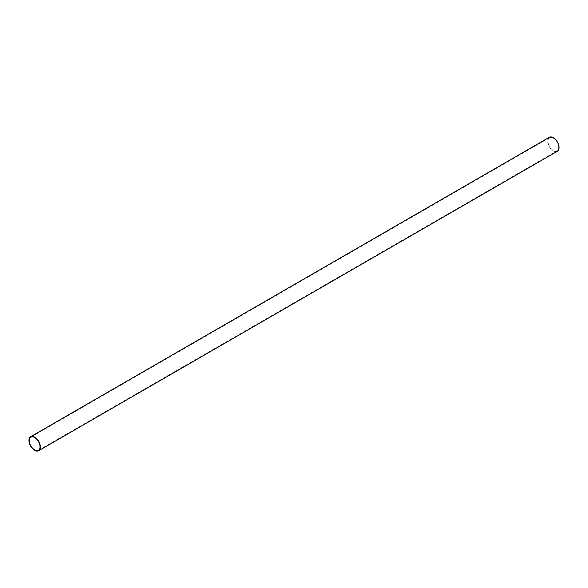 <?xml version="1.0" encoding="UTF-8"?>
<svg xmlns="http://www.w3.org/2000/svg" width="588" height="588" viewBox="0 0 588 588"><rect width="100%" height="100%" fill="white"/><g stroke="black" fill="none" stroke-linecap="round" stroke-linejoin="round"><path stroke-width="0.44" stroke-dasharray="2.94 2.21" d="M549.295 137.291A8.07 4.66 -120 0 0 548.06 143.759A8.07 4.66 -120 0 0 553.33 150.866A8.07 4.66 -120 0 0 557.365 151.263M553.33 138.099A7.571 4.373 -120 0 0 549.545 137.724A7.571 4.373 -120 0 0 548.384 143.788A7.571 4.373 -120 0 0 553.33 150.462A7.571 4.373 -120 0 0 557.115 150.837A7.571 4.373 -120 0 0 558.277 144.766A7.571 4.373 -120 0 0 553.33 138.099M30.885 437.163L549.545 137.724M38.455 450.276L557.115 150.837"/><path stroke-width="0.88" d="M38.705 450.709L557.365 151.263A8.07 4.66 -120 0 0 558.6 144.802A8.07 4.66 -120 0 0 553.33 137.688A8.07 4.66 -120 0 0 549.295 137.291L30.635 436.737A8.07 4.66 60 0 1 34.67 437.134A8.07 4.66 60 0 1 39.94 444.241A8.07 4.66 60 0 1 38.705 450.709A8.07 4.66 60 0 1 34.67 450.312A8.07 4.66 60 0 1 29.4 443.198A8.07 4.66 60 0 1 30.635 436.737M34.67 437.538A7.571 4.373 -120 0 0 30.885 437.163A7.571 4.373 -120 0 0 29.723 443.234A7.571 4.373 -120 0 0 34.67 449.901A7.571 4.373 -120 0 0 38.455 450.276A7.571 4.373 -120 0 0 39.616 444.212A7.571 4.373 -120 0 0 34.67 437.538"/></g></svg>
